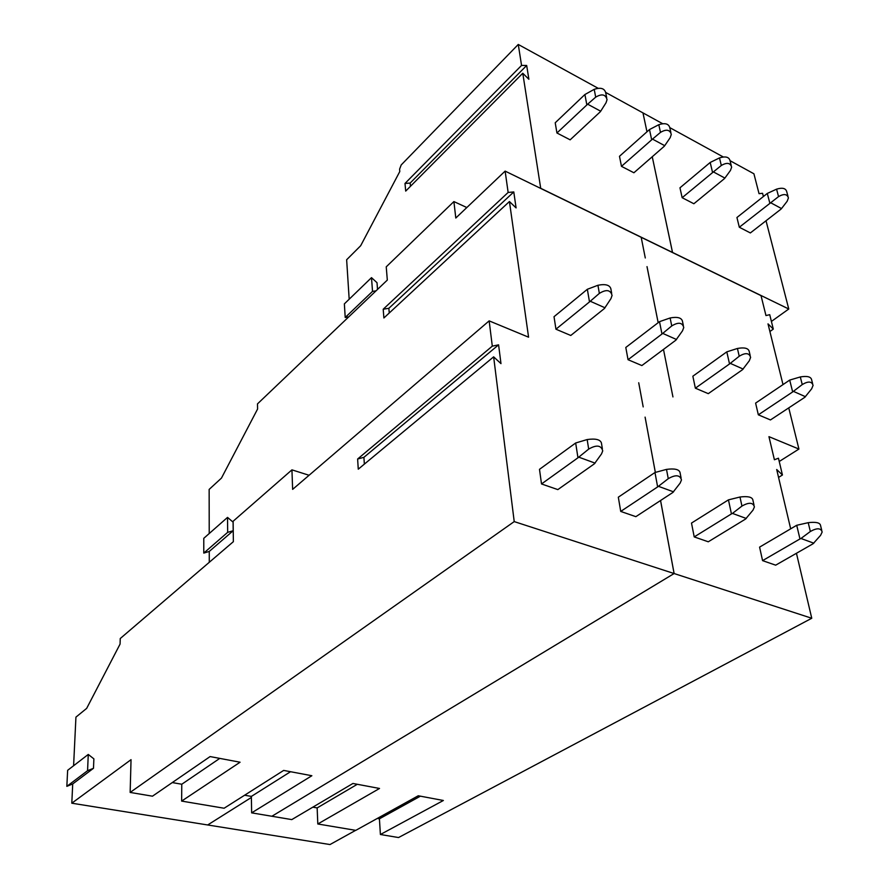 <?xml version="1.0" encoding="UTF-8"?>
<svg xmlns="http://www.w3.org/2000/svg" width="889" height="889" viewBox="0 0 889 889"><rect width="100%" height="100%" fill="white"/><g stroke="black" fill="none" stroke-linecap="round" stroke-linejoin="round"><path stroke-width="1.33" d="M209.226 533.522L209.148 489.417L221.461 478.093L257.599 409.007L257.488 403.884L387.315 280.079L386.237 266.833L453.901 201.581L455.801 218.027L505.13 171.11L508.141 192.446L513.786 191.946L516.087 207.915L509.43 201.536L528.577 337.187L489.15 320.873L292.637 489.372L291.936 469.859L309.072 475.271M466.836 207.537L453.901 201.581M540.723 188.424L522.776 73.254L528.877 79.265L526.677 65.475L521.554 65.419L518.265 44.45L401.217 164.932L399.583 169.177L399.794 171.521L360.667 245.742L346.643 259.755L349.177 299.226M410.462 186.312L410.151 183.067L404.995 183.456L405.706 191.091L522.776 73.254M404.995 183.456L521.554 65.419M376.025 290.847L372.524 291.381L371.502 277.646L377.014 282.702L377.525 289.414M540.812 188.346L788.765 309.005L766.029 220.772M771.408 321.44L788.765 309.005M783.009 384.604L768.007 323.874L773.308 329.097L769.73 314.684L765.962 315.562L761.028 295.626L641.191 237.307L645.292 257.977L641.191 237.307L505.13 171.11M647.003 266.622L658.16 322.685M663.483 349.421L672.94 396.927L663.483 349.41M694.22 536.912L691.498 523.065L728.447 499.862L731.436 513.898L694.22 536.912L708.277 541.79L745.549 519.054L752.983 510.164L754.417 506.919C753.072 502.396 748.916 502.118 741.948 506.063L732.458 513.409L746.282 518.465M638.724 382.759L643.192 406.906L638.713 382.77M647.014 266.611L658.171 322.674M620.722 511.419L618.322 497.195L654.971 472.504L657.638 486.916L620.722 511.419L635.857 516.665L672.851 492.473L680.152 483.094L681.474 479.938C680.018 474.893 675.618 474.47 668.261 478.671L657.638 486.916M587.34 289.281L589.496 301.904L599.353 293.392C606.309 289.147 610.543 289.825 612.065 295.426L610.954 298.604L604.409 308.516L570.771 335.475L555.947 329.208L554.025 316.706L587.34 289.281L597.93 285.269C605.353 283.802 609.654 284.947 610.843 288.714L611.676 293.281M659.505 321.662L661.972 334.02L671.751 325.93C678.329 321.929 682.33 322.44 683.763 327.474L682.541 330.775L675.851 340.176L641.869 365.557L628.045 359.701L625.8 347.466L659.505 321.662L670.117 317.973C677.229 316.628 681.33 317.651 682.408 321.018L683.341 325.474M541.512 483.949L539.49 469.336L575.672 442.989L577.961 457.791L541.512 483.949L557.836 489.606L594.397 463.802L601.542 453.879L602.731 450.856C601.153 445.2 596.475 444.611 588.685 449.101L577.961 457.791M726.802 351.855L729.536 363.957L739.226 356.245C745.471 352.477 749.271 352.855 750.616 357.389L749.294 360.778L742.504 369.702L708.289 393.649L695.365 388.182L692.853 376.203L726.802 351.855L737.426 348.466C744.249 347.243 748.16 348.144 749.149 351.166L750.183 355.544M789.699 380.081L792.666 391.927L802.245 384.57C808.201 381.003 811.813 381.281 813.079 385.37L811.668 388.804L804.801 397.305L770.452 419.941L758.339 414.819L755.606 403.095L789.699 380.081L800.3 376.947C806.868 375.836 810.601 376.636 811.513 379.359L812.635 383.681M87.567 770.707L93.489 768.285L93.878 758.862L88.267 754.439L87.567 770.707L66.842 786.354L72.72 783.931L71.798 803.2L131.039 759.662L130.15 792.432L152.475 796.188L210.104 756.572L240.074 762.217L181.634 801.089L224.117 808.234L283.669 770.419L311.861 775.73L251.643 812.857L271.878 816.258L674.118 573.538L811.757 618.255L796.444 553.28M790.677 528.822L776.697 469.503L782.442 474.993L778.453 458.213L774.397 459.746L768.952 436.655L798.922 449.056L779.231 461.491M788.754 407.884L798.922 449.056M492.306 346.143L498.585 344.843L500.985 363.634L493.639 356.845L358.267 469.181L357.622 459.013L492.306 346.143L489.15 320.873M130.15 792.432L514.22 521.599L493.639 356.845M514.22 521.599L674.095 573.538L660.549 500.518M655.326 472.326L645.092 417.141M674.118 573.538L660.571 500.507M655.337 472.315L645.103 417.13M762.573 560.626L759.584 547.124L796.711 525.277L799.967 538.945L762.573 560.626L775.675 565.171L813.091 543.746L820.614 535.3L822.158 532C820.903 527.944 816.969 527.766 810.357 531.489L800.978 538.478L813.835 543.19M729.536 363.957L695.365 388.182M769.896 331.519L773.308 329.097M763.407 196.525L762.562 193.291L759.039 193.68L753.916 173.788L730.047 160.687M792.666 391.927L758.339 414.819M805.478 396.716L793.599 391.449M93.489 768.285L72.72 783.931M88.267 754.439L67.642 770.319L66.842 786.354M357.622 459.013L363.901 457.335L364.357 464.125M363.901 457.335L498.585 344.843M654.971 472.504L666.494 469.392C674.429 468.336 678.929 469.314 679.985 472.337L681.085 477.96M290.536 771.719L251.365 796.411L244.597 795.222M251.643 812.857L251.365 796.411M575.672 442.989L587.162 439.555C595.463 438.377 600.208 439.499 601.409 442.9L602.375 448.734M219.772 758.395L181.778 784.242L172.277 782.576M181.634 801.089L181.778 784.242M291.936 469.859L233.129 521.243L233.363 541.679L120.248 638.535L120.071 644.081L86.666 708.377L75.932 717.134L73.598 765.74M71.798 803.2L207.682 824.97L251.376 797.455M233.185 530.733L227.673 532.344L227.528 517.398L233.085 522.132L233.185 530.733L209.259 551.436L203.781 553.091L203.781 538.323L227.528 517.398M227.673 532.344L203.781 553.091M389.249 313.006L388.871 308.294L383.203 309.228L383.892 317.973L509.43 201.536M383.203 309.228L508.141 192.446M388.871 308.294L513.786 191.946M589.496 301.904L555.947 329.208M605.042 307.805L590.44 301.327M209.282 562.304L209.259 551.436M661.972 334.02L628.045 359.701M676.518 339.509L662.916 333.475M578.995 457.235L595.097 463.125M811.757 618.255L398.539 837.549L380.403 834.504L443.367 800.489L418.263 795.766L355.778 830.359L317.806 823.981L379.525 788.465L352.933 783.465L291.781 819.602L271.89 816.258L674.095 573.538M658.66 486.394L673.562 491.85M743.182 369.079L730.48 363.445M732.458 513.409L731.436 513.898M728.447 499.862L739.981 497.018C747.582 496.073 751.85 496.94 752.794 499.64L754.005 505.096M317.806 823.981L317.151 807.912L312.839 807.168M380.403 834.504L379.414 818.813L377.303 818.436M800.978 538.478L799.967 538.945M796.711 525.277L808.212 522.676C815.502 521.821 819.569 522.599 820.425 525.01L821.747 530.333M207.693 824.959L251.376 797.466M207.693 824.97L329.997 844.55L355.656 830.337M605.698 92.445L642.969 112.892L646.981 131.794L642.969 112.892L662.549 123.649M672.506 252.432L652.248 156.753L672.529 252.443M518.265 44.45L597.997 88.211M556.936 132.994L587.651 104.191L600.686 111.214L600.119 111.936L570.16 139.829L556.936 132.994L555.214 122.782L584.906 94.523L594.208 89.345C600.62 87.222 604.453 88.322 605.687 92.667L606.654 97.59M586.818 104.78L584.906 94.523M587.651 104.191L595.697 97.145C601.842 93.512 605.631 94.345 607.054 99.646L606.031 102.768L600.686 111.214M621.467 166.343L652.493 139.106L664.716 145.685L664.139 146.374L633.901 172.766L621.467 166.343L619.489 156.286L649.492 129.55L658.805 124.704C664.95 122.726 668.617 123.693 669.773 127.616L723.179 156.92M651.648 139.662L649.492 129.55M652.493 139.106L660.483 132.383C666.328 128.949 669.939 129.638 671.295 134.439L670.184 137.662L664.716 145.685M410.151 183.067L526.677 65.475M372.524 291.381L345.21 317.484L344.365 303.871L371.502 277.646M348.699 316.906L345.21 317.484M682.152 197.702L713.4 171.899L724.891 178.089L724.302 178.733L693.865 203.748L682.152 197.702L679.963 187.812L710.189 162.465L719.49 157.909C725.391 156.075 728.902 156.931 729.991 160.476L731.203 165.365M712.556 172.422L710.189 162.465M713.4 171.899L721.323 165.476C726.913 162.243 730.358 162.798 731.647 167.143L730.447 170.444L724.891 178.089M739.315 227.24L770.696 202.748L781.52 208.571L780.92 209.193L750.36 232.94L739.315 227.24L736.937 217.505L767.296 193.435L776.575 189.157C782.264 187.446 785.62 188.201 786.654 191.424L787.987 196.313M769.863 203.248L767.296 193.435M770.696 202.748L778.553 196.602C783.898 193.546 787.187 193.991 788.421 197.947L787.143 201.281L781.52 208.571M778.564 477.415L782.442 474.993M420.408 796.166L379.414 818.813M357.311 784.287L317.151 807.912M802.245 384.57L800.3 376.947M739.226 356.245L737.426 348.466M666.494 469.392L668.261 478.671M587.162 439.555L588.685 449.101M671.751 325.93L670.117 317.973M599.353 293.392L597.93 285.269M595.697 97.145L594.208 89.345M660.483 132.383L658.805 124.704M721.323 165.476L719.49 157.909M778.553 196.602L776.575 189.157M808.212 522.676L810.357 531.489M739.981 497.018L741.948 506.063M669.773 127.616L670.873 132.517"/></g></svg>
